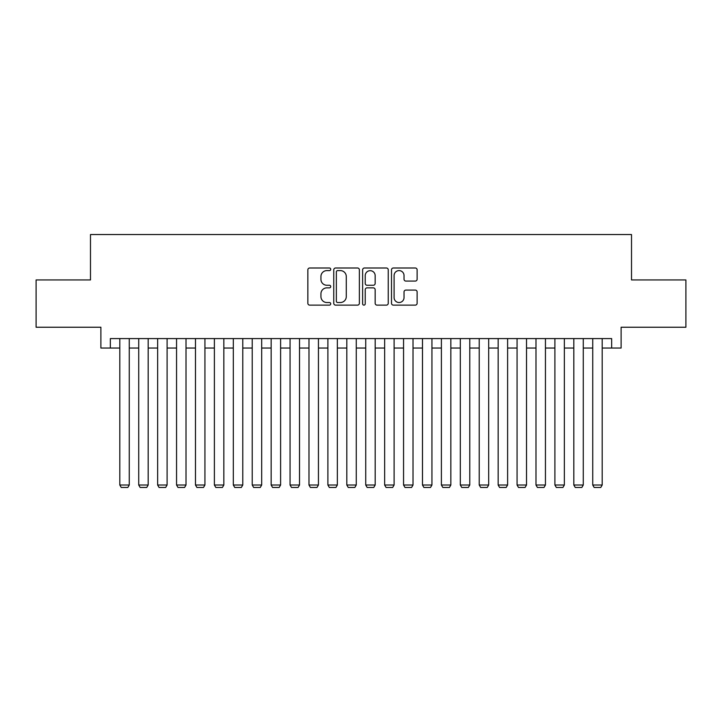 <?xml version="1.0" encoding="UTF-8"?>
<svg xmlns="http://www.w3.org/2000/svg" width="722" height="722" viewBox="0 0 722 722"><rect width="100%" height="100%" fill="white"/><g stroke="black" fill="none" stroke-linecap="round" stroke-linejoin="round"><path stroke-width="1.08" d="M330.73 269.297A1.3 1.3 0 0 0 329.431 267.997L309.702 267.997A1.859 1.859 0 0 0 307.852 269.847L307.852 303.276A1.859 1.859 0 0 0 309.702 305.126L329.431 305.126A1.3 1.3 0 0 0 330.73 303.827A1.3 1.3 0 0 0 329.431 302.527L326.876 302.527A5.938 5.938 0 0 1 320.938 296.589L320.938 293.8A5.938 5.938 0 0 1 326.876 287.861L329.431 287.861A1.3 1.3 0 0 0 330.73 286.562A1.3 1.3 0 0 0 329.431 285.262L326.876 285.262A5.938 5.938 0 0 1 320.938 279.324L320.938 276.535A5.938 5.938 0 0 1 326.876 270.597L329.431 270.597A1.3 1.3 0 0 0 330.73 269.297M415.267 281.084A1.859 1.859 0 0 0 417.126 279.224L417.126 269.847A1.859 1.859 0 0 0 415.267 267.997L393.355 267.997A1.859 1.859 0 0 0 391.495 269.847L391.495 303.276A1.859 1.859 0 0 0 393.355 305.126L415.267 305.126A1.859 1.859 0 0 0 417.126 303.276L417.126 291.95A1.859 1.859 0 0 0 415.267 290.091L405.89 290.091A1.859 1.859 0 0 0 404.031 291.95L404.031 297.563A4.964 4.964 0 0 1 399.067 302.527A4.964 4.964 0 0 1 394.095 297.563L394.095 275.56A4.964 4.964 0 0 1 399.067 270.597A4.964 4.964 0 0 1 404.031 275.56L404.031 279.224A1.859 1.859 0 0 0 405.89 281.084L415.267 281.084M110.349 348.04L110.349 338.582L611.651 338.582L611.651 348.04L621.11 348.04L621.11 327.237L685.9 327.237L685.9 279.937L631.515 279.937L631.515 234.542L90.485 234.542L90.485 279.937L36.1 279.937L36.1 327.237L100.89 327.237L100.89 348.04L119.807 348.04M359.375 269.847A1.859 1.859 0 0 0 357.516 267.997L335.604 267.997A1.859 1.859 0 0 0 333.754 269.847L333.754 303.276A1.859 1.859 0 0 0 335.604 305.126L357.516 305.126A1.859 1.859 0 0 0 359.375 303.276L359.375 269.847M364.484 267.997L386.396 267.997A1.859 1.859 0 0 1 388.246 269.847L388.246 303.276A1.859 1.859 0 0 1 386.396 305.126L377.019 305.126A1.859 1.859 0 0 1 375.16 303.276L375.16 289.721A1.859 1.859 0 0 0 373.301 287.861L367.083 287.861A1.859 1.859 0 0 0 365.224 289.721L365.224 303.827A1.3 1.3 0 0 1 363.924 305.126A1.3 1.3 0 0 1 362.625 303.827L362.625 269.847A1.859 1.859 0 0 1 364.484 267.997M129.265 348.04L138.723 348.04M148.181 348.04L157.64 348.04M167.098 348.04L176.556 348.04M186.014 348.04L195.472 348.04M204.931 348.04L214.389 348.04M223.847 348.04L233.314 348.04M242.772 348.04L252.231 348.04M261.689 348.04L271.147 348.04M280.605 348.04L290.063 348.04M299.522 348.04L308.98 348.04M318.438 348.04L327.896 348.04M337.354 348.04L346.813 348.04M356.271 348.04L365.729 348.04M375.187 348.04L384.645 348.04M394.104 348.04L403.562 348.04M413.02 348.04L422.478 348.04M431.937 348.04L441.395 348.04M450.853 348.04L460.311 348.04M469.769 348.04L479.227 348.04M488.686 348.04L498.153 348.04M507.611 348.04L517.069 348.04M526.528 348.04L535.986 348.04M545.444 348.04L554.902 348.04M564.36 348.04L573.819 348.04M583.277 348.04L592.735 348.04M602.193 348.04L611.651 348.04M337.652 270.597A1.3 1.3 0 0 0 336.353 271.896L336.353 301.227A1.3 1.3 0 0 0 337.652 302.527L340.342 302.527A5.938 5.938 0 0 0 346.28 296.589L346.28 276.535A5.938 5.938 0 0 0 340.342 270.597L337.652 270.597M375.16 275.651A4.964 4.964 0 0 0 370.187 270.687A4.964 4.964 0 0 0 365.224 275.651L365.224 283.403A1.859 1.859 0 0 0 367.083 285.262L373.301 285.262A1.859 1.859 0 0 0 375.16 283.403L375.16 275.651M129.265 338.582L129.265 485.003L119.807 485.003L119.807 338.582M129.265 485.003L127.848 487.458L121.224 487.458L119.807 485.003M148.181 338.582L148.181 485.003L138.723 485.003L138.723 338.582M148.181 485.003L146.765 487.458L140.14 487.458L138.723 485.003M167.098 338.582L167.098 485.003L157.64 485.003L157.64 338.582M167.098 485.003L165.681 487.458L159.057 487.458L157.64 485.003M186.014 338.582L186.014 485.003L176.556 485.003L176.556 338.582M186.014 485.003L184.597 487.458L177.982 487.458L176.556 485.003M204.931 338.582L204.931 485.003L195.472 485.003L195.472 338.582M204.931 485.003L203.514 487.458L196.898 487.458L195.472 485.003M223.847 338.582L223.847 485.003L214.389 485.003L214.389 338.582M223.847 485.003L222.43 487.458L215.815 487.458L214.389 485.003M242.772 338.582L242.772 485.003L233.314 485.003L233.314 338.582M242.772 485.003L241.347 487.458L234.731 487.458L233.314 485.003M261.689 338.582L261.689 485.003L252.231 485.003L252.231 338.582M261.689 485.003L260.263 487.458L253.648 487.458L252.231 485.003M280.605 338.582L280.605 485.003L271.147 485.003L271.147 338.582M280.605 485.003L279.179 487.458L272.564 487.458L271.147 485.003M299.522 338.582L299.522 485.003L290.063 485.003L290.063 338.582M299.522 485.003L298.105 487.458L291.48 487.458L290.063 485.003M318.438 338.582L318.438 485.003L308.98 485.003L308.98 338.582M318.438 485.003L317.021 487.458L310.397 487.458L308.98 485.003M337.354 338.582L337.354 485.003L327.896 485.003L327.896 338.582M337.354 485.003L335.938 487.458L329.313 487.458L327.896 485.003M356.271 338.582L356.271 485.003L346.813 485.003L346.813 338.582M356.271 485.003L354.854 487.458L348.23 487.458L346.813 485.003M375.187 338.582L375.187 485.003L365.729 485.003L365.729 338.582M375.187 485.003L373.77 487.458L367.146 487.458L365.729 485.003M394.104 338.582L394.104 485.003L384.645 485.003L384.645 338.582M394.104 485.003L392.687 487.458L386.062 487.458L384.645 485.003M413.02 338.582L413.02 485.003L403.562 485.003L403.562 338.582M413.02 485.003L411.603 487.458L404.979 487.458L403.562 485.003M431.937 338.582L431.937 485.003L422.478 485.003L422.478 338.582M431.937 485.003L430.52 487.458L423.895 487.458L422.478 485.003M450.853 338.582L450.853 485.003L441.395 485.003L441.395 338.582M450.853 485.003L449.436 487.458L442.821 487.458L441.395 485.003M469.769 338.582L469.769 485.003L460.311 485.003L460.311 338.582M469.769 485.003L468.352 487.458L461.737 487.458L460.311 485.003M488.686 338.582L488.686 485.003L479.227 485.003L479.227 338.582M488.686 485.003L487.269 487.458L480.653 487.458L479.227 485.003M507.611 338.582L507.611 485.003L498.153 485.003L498.153 338.582M507.611 485.003L506.185 487.458L499.57 487.458L498.153 485.003M526.528 338.582L526.528 485.003L517.069 485.003L517.069 338.582M526.528 485.003L525.102 487.458L518.486 487.458L517.069 485.003M545.444 338.582L545.444 485.003L535.986 485.003L535.986 338.582M545.444 485.003L544.018 487.458L537.403 487.458L535.986 485.003M564.36 338.582L564.36 485.003L554.902 485.003L554.902 338.582M564.36 485.003L562.943 487.458L556.319 487.458L554.902 485.003M583.277 338.582L583.277 485.003L573.819 485.003L573.819 338.582M583.277 485.003L581.86 487.458L575.235 487.458L573.819 485.003M602.193 338.582L602.193 485.003L592.735 485.003L592.735 338.582M602.193 485.003L600.776 487.458L594.152 487.458L592.735 485.003"/></g></svg>
